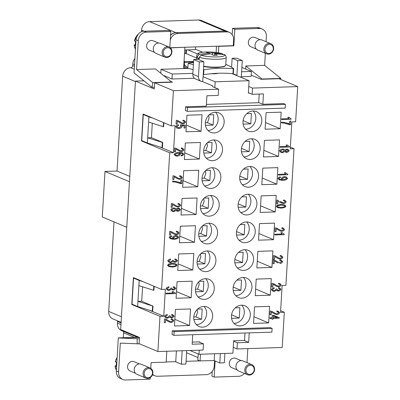 <?xml version="1.0" encoding="UTF-8"?>
<svg xmlns="http://www.w3.org/2000/svg" width="400" height="400" viewBox="0 0 400 400"><rect width="100%" height="100%" fill="white"/><g stroke="black" fill="none" stroke-linecap="round" stroke-linejoin="round"><path stroke-width="0.6" d="M203.39 69.65A23.855 4.3 3.4 0 0 203.925 69.71A145.975 127.8 -67.2 0 1 218.655 68.32A145.975 127.8 -67.2 0 1 233.28 68.75L232.985 73.72A23.855 4.3 3.4 0 0 233.37 73.535L233.665 68.565A145.975 65.455 -91.9 0 0 225.785 64.325M237.765 60.67L232.13 58.3L236.65 58.15L242.285 60.52L237.765 60.67L236.89 75.37L232.965 73.72A140.95 123.395 112.8 0 0 218.365 73.255A140.95 123.395 112.8 0 0 203.63 74.68L203.925 69.71M214.375 55.31L214.475 53.665L217.27 55.24L213.5 55.365L210.705 53.79L200.97 55.24L199.35 57.31L199.255 58.925A14.76 2.66 -176.6 0 1 197.375 58.135L197.47 56.52L199.095 54.45L208.825 53L205.985 52.205L209.755 52.08L212.595 52.875L212.485 54.705M203.575 66.56A14.34 2.585 3.4 0 0 217.36 67.455M218.165 73.265A8.435 1.52 -176.6 0 1 214.29 73.76A8.435 1.52 -176.6 0 1 211.025 73.73M193.52 62.56A145.975 127.8 112.8 0 0 188.515 63.24A23.855 4.3 3.4 0 0 188.13 63.425A145.975 65.455 88.1 0 1 193.39 64.78M138.57 33.82A8.435 7.385 112.8 0 0 136.015 39.75L138.27 40.695A8.435 7.385 -67.2 0 1 140.825 34.765A8.435 7.385 -67.2 0 1 146.3 32.165L144.045 31.22A8.435 7.385 112.8 0 0 138.57 33.82M262.1 28.97L259.845 28.025A8.435 7.385 112.8 0 0 257.07 27.52L259.325 28.465A8.435 7.385 -67.2 0 1 262.1 28.97A8.435 7.385 -67.2 0 1 264.505 30.72A8.435 7.385 -67.2 0 1 266.365 36.5L266.055 41.7M167.345 46.725A5.48 4.8 112.8 0 0 162.28 51.245A5.48 4.8 112.8 0 0 164.905 57.165A5.48 4.8 112.8 0 0 166.71 57.495A5.48 4.8 112.8 0 0 171.775 52.975A5.48 4.8 112.8 0 0 169.15 47.055A5.48 4.8 112.8 0 0 167.345 46.725M167.675 47.715A4.64 4.06 112.8 0 0 163.26 52.405A4.64 4.06 112.8 0 0 167.135 56.825A4.64 4.06 112.8 0 0 171.545 52.13A4.64 4.06 112.8 0 0 167.675 47.715M169.15 47.055L160.32 43.345A5.48 4.8 112.8 0 0 158.515 43.015A5.48 4.8 112.8 0 0 153.45 47.535A5.48 4.8 112.8 0 0 156.07 53.455L164.905 57.165M134.805 40.715L134.415 40.9L135.635 41.415A11.595 10.155 112.8 0 0 135.39 45.555L134.17 45.04L135.33 44.835M154.535 52.35L149.19 50.105A5.06 4.43 -67.2 0 1 146.765 44.64A5.06 4.43 -67.2 0 1 151.445 40.47A5.06 4.43 -67.2 0 1 153.11 40.775L158.455 43.02M135.455 49.185A11.595 10.155 112.8 0 1 134.17 45.04L134.56 44.86M268.43 54.165A5.48 4.8 -67.2 0 1 266.625 53.835A5.48 4.8 -67.2 0 1 264 47.915A5.48 4.8 -67.2 0 1 269.07 43.395A5.48 4.8 -67.2 0 1 270.875 43.725A5.48 4.8 -67.2 0 1 273.495 49.645A5.48 4.8 -67.2 0 1 268.43 54.165M268.855 53.495A4.64 4.06 -67.2 0 1 264.98 49.075A4.64 4.06 -67.2 0 1 269.395 44.385A4.64 4.06 -67.2 0 1 273.27 48.8A4.64 4.06 -67.2 0 1 268.855 53.495M266.625 53.835L257.795 50.125A5.48 4.8 -67.2 0 1 255.17 44.205A5.48 4.8 -67.2 0 1 260.24 39.685A5.48 4.8 -67.2 0 1 262.04 40.015L270.875 43.725M256.255 49.02L250.91 46.775A5.06 4.43 -67.2 0 1 248.49 41.31A5.06 4.43 -67.2 0 1 253.165 37.14A5.06 4.43 -67.2 0 1 254.83 37.445L260.175 39.69M138.93 337.215L118.305 337.89L116.335 371.02A8.435 7.385 112.8 0 0 118.195 376.8A8.435 7.385 112.8 0 0 120.605 378.545L122.86 379.495A8.435 7.385 -67.2 0 1 120.45 377.75A8.435 7.385 -67.2 0 1 118.59 371.965L120.305 343.115L139.645 343.88M150.22 377.555L150.12 379.2L125.635 380A8.435 7.385 -67.2 0 1 122.86 379.495M244.385 373.42A8.435 7.385 -67.2 0 1 244.13 373.7A8.435 7.385 -67.2 0 1 238.66 376.3L214.17 377.1L211.915 376.155L212.19 371.495M148.28 367.645A5.48 4.8 -67.2 0 1 150.085 367.975A5.48 4.8 -67.2 0 1 152.71 373.895A5.48 4.8 -67.2 0 1 147.64 378.41A5.48 4.8 -67.2 0 1 145.84 378.08A5.48 4.8 -67.2 0 1 143.215 372.165A5.48 4.8 -67.2 0 1 148.28 367.645M148.61 368.63A4.64 4.06 -67.2 0 1 152.48 373.05A4.64 4.06 -67.2 0 1 148.065 377.74A4.64 4.06 -67.2 0 1 144.195 373.32A4.64 4.06 -67.2 0 1 148.61 368.63M145.84 378.08L137.005 374.37A5.48 4.8 -67.2 0 1 134.38 368.45A5.48 4.8 -67.2 0 1 139.45 363.935A5.48 4.8 -67.2 0 1 141.255 364.265L150.085 367.975M135.47 373.27L130.125 371.025A5.06 4.43 -67.2 0 1 127.7 365.56A5.06 4.43 -67.2 0 1 132.38 361.39A5.06 4.43 -67.2 0 1 134.045 361.69L139.39 363.935M249.365 375.08A5.48 4.8 112.8 0 0 254.43 370.565A5.48 4.8 112.8 0 0 251.805 364.645A5.48 4.8 112.8 0 0 250.005 364.315A5.48 4.8 112.8 0 0 244.935 368.835A5.48 4.8 112.8 0 0 247.56 374.75A5.48 4.8 112.8 0 0 249.365 375.08M249.79 374.41A4.64 4.06 112.8 0 0 254.205 369.72A4.64 4.06 112.8 0 0 250.33 365.3A4.64 4.06 112.8 0 0 245.915 369.99A4.64 4.06 112.8 0 0 249.79 374.41M251.805 364.645L242.975 360.935A5.48 4.8 112.8 0 0 241.17 360.605A5.48 4.8 112.8 0 0 236.105 365.12A5.48 4.8 112.8 0 0 238.73 371.04L247.56 374.75M237.19 369.94L231.845 367.695A5.06 4.43 -67.2 0 1 229.425 362.23A5.06 4.43 -67.2 0 1 234.1 358.06A5.06 4.43 -67.2 0 1 235.765 358.36L241.11 360.605M215.55 112.23A10.545 9.23 -67.2 0 1 217.275 123.535A10.545 9.23 -67.2 0 1 208.105 130.415A10.545 9.23 -67.2 0 1 207.91 130.42M215.35 112.235A10.545 9.23 -67.2 0 1 218.82 112.87A10.545 9.23 -67.2 0 1 223.865 124.25A10.545 9.23 -67.2 0 1 214.12 132.94A10.545 9.23 -67.2 0 1 210.65 132.31A10.545 9.23 -67.2 0 1 205.605 120.925A10.545 9.23 -67.2 0 1 215.35 112.235M213.9 139.975A10.545 9.23 -67.2 0 1 215.625 151.28A10.545 9.23 -67.2 0 1 206.46 158.16A10.545 9.23 -67.2 0 1 206.26 158.16M213.7 139.98A10.545 9.23 -67.2 0 1 217.17 140.61A10.545 9.23 -67.2 0 1 222.215 151.995A10.545 9.23 -67.2 0 1 212.47 160.685A10.545 9.23 -67.2 0 1 209.005 160.05A10.545 9.23 -67.2 0 1 203.955 148.67A10.545 9.23 -67.2 0 1 213.7 139.98M212.25 167.72A10.545 9.23 -67.2 0 1 213.98 179.02A10.545 9.23 -67.2 0 1 204.81 185.9A10.545 9.23 -67.2 0 1 204.61 185.905M212.055 167.725A10.545 9.23 -67.2 0 1 215.52 168.355A10.545 9.23 -67.2 0 1 220.57 179.74A10.545 9.23 -67.2 0 1 210.825 188.43A10.545 9.23 -67.2 0 1 207.355 187.795A10.545 9.23 -67.2 0 1 202.31 176.41A10.545 9.23 -67.2 0 1 212.055 167.725M210.605 195.465A10.545 9.23 -67.2 0 1 212.33 206.765A10.545 9.23 -67.2 0 1 203.16 213.645A10.545 9.23 -67.2 0 1 202.965 213.65M210.405 195.465A10.545 9.23 -67.2 0 1 213.875 196.1A10.545 9.23 -67.2 0 1 218.92 207.485A10.545 9.23 -67.2 0 1 209.175 216.17A10.545 9.23 -67.2 0 1 205.705 215.54A10.545 9.23 -67.2 0 1 200.66 204.155A10.545 9.23 -67.2 0 1 210.405 195.465M208.955 223.205A10.545 9.23 -67.2 0 1 210.68 234.51A10.545 9.23 -67.2 0 1 201.515 241.39A10.545 9.23 -67.2 0 1 201.315 241.395M208.755 223.21A10.545 9.23 -67.2 0 1 212.225 223.845A10.545 9.23 -67.2 0 1 217.27 235.225A10.545 9.23 -67.2 0 1 207.525 243.915A10.545 9.23 -67.2 0 1 204.06 243.285A10.545 9.23 -67.2 0 1 199.01 231.9A10.545 9.23 -67.2 0 1 208.755 223.21M207.305 250.95A10.545 9.23 -67.2 0 1 209.035 262.255A10.545 9.23 -67.2 0 1 199.865 269.135A10.545 9.23 -67.2 0 1 199.665 269.135M207.11 250.955A10.545 9.23 -67.2 0 1 210.575 251.585A10.545 9.23 -67.2 0 1 215.625 262.97A10.545 9.23 -67.2 0 1 205.88 271.66A10.545 9.23 -67.2 0 1 202.41 271.025A10.545 9.23 -67.2 0 1 197.365 259.645A10.545 9.23 -67.2 0 1 207.11 250.955M205.66 278.695A10.545 9.23 -67.2 0 1 207.385 289.995A10.545 9.23 -67.2 0 1 198.215 296.875A10.545 9.23 -67.2 0 1 198.02 296.88M205.46 278.7A10.545 9.23 -67.2 0 1 208.93 279.33A10.545 9.23 -67.2 0 1 213.975 290.715A10.545 9.23 -67.2 0 1 204.23 299.405A10.545 9.23 -67.2 0 1 200.76 298.77A10.545 9.23 -67.2 0 1 195.715 287.385A10.545 9.23 -67.2 0 1 205.46 278.7M204.01 306.44A10.545 9.23 -67.2 0 1 205.735 317.74A10.545 9.23 -67.2 0 1 196.57 324.62A10.545 9.23 -67.2 0 1 196.37 324.625M203.81 306.445A10.545 9.23 -67.2 0 1 207.28 307.075A10.545 9.23 -67.2 0 1 212.325 318.46A10.545 9.23 -67.2 0 1 202.58 327.145A10.545 9.23 -67.2 0 1 199.115 326.515A10.545 9.23 -67.2 0 1 194.065 315.13A10.545 9.23 -67.2 0 1 203.81 306.445M253.225 111A10.545 9.23 -67.2 0 1 254.95 122.3A10.545 9.23 -67.2 0 1 245.78 129.18A10.545 9.23 -67.2 0 1 245.585 129.185M253.025 111A10.545 9.23 -67.2 0 1 256.495 111.635A10.545 9.23 -67.2 0 1 261.54 123.02A10.545 9.23 -67.2 0 1 251.795 131.705A10.545 9.23 -67.2 0 1 248.325 131.075A10.545 9.23 -67.2 0 1 243.28 119.69A10.545 9.23 -67.2 0 1 253.025 111M251.575 138.74A10.545 9.23 -67.2 0 1 253.3 150.045A10.545 9.23 -67.2 0 1 244.135 156.925A10.545 9.23 -67.2 0 1 243.935 156.93M251.375 138.745A10.545 9.23 -67.2 0 1 254.845 139.38A10.545 9.23 -67.2 0 1 259.89 150.76A10.545 9.23 -67.2 0 1 250.145 159.45A10.545 9.23 -67.2 0 1 246.68 158.82A10.545 9.23 -67.2 0 1 241.63 147.435A10.545 9.23 -67.2 0 1 251.375 138.745M249.925 166.485A10.545 9.23 -67.2 0 1 251.655 177.79A10.545 9.23 -67.2 0 1 242.485 184.67A10.545 9.23 -67.2 0 1 242.285 184.67M249.73 166.49A10.545 9.23 -67.2 0 1 253.195 167.12A10.545 9.23 -67.2 0 1 258.245 178.505A10.545 9.23 -67.2 0 1 248.5 187.195A10.545 9.23 -67.2 0 1 245.03 186.56A10.545 9.23 -67.2 0 1 239.985 175.18A10.545 9.23 -67.2 0 1 249.73 166.49M248.28 194.23A10.545 9.23 -67.2 0 1 250.005 205.53A10.545 9.23 -67.2 0 1 240.835 212.41A10.545 9.23 -67.2 0 1 240.64 212.415M248.08 194.235A10.545 9.23 -67.2 0 1 251.55 194.865A10.545 9.23 -67.2 0 1 256.595 206.25A10.545 9.23 -67.2 0 1 246.85 214.94A10.545 9.23 -67.2 0 1 243.38 214.305A10.545 9.23 -67.2 0 1 238.335 202.92A10.545 9.23 -67.2 0 1 248.08 194.235M246.63 221.975A10.545 9.23 -67.2 0 1 248.355 233.275A10.545 9.23 -67.2 0 1 239.19 240.155A10.545 9.23 -67.2 0 1 238.99 240.16M246.43 221.98A10.545 9.23 -67.2 0 1 249.9 222.61A10.545 9.23 -67.2 0 1 254.945 233.995A10.545 9.23 -67.2 0 1 245.2 242.68A10.545 9.23 -67.2 0 1 241.735 242.05A10.545 9.23 -67.2 0 1 236.685 230.665A10.545 9.23 -67.2 0 1 246.43 221.98M244.98 249.715A10.545 9.23 -67.2 0 1 246.71 261.02A10.545 9.23 -67.2 0 1 237.54 267.9A10.545 9.23 -67.2 0 1 237.34 267.905M244.785 249.72A10.545 9.23 -67.2 0 1 248.25 250.355A10.545 9.23 -67.2 0 1 253.3 261.735A10.545 9.23 -67.2 0 1 243.555 270.425A10.545 9.23 -67.2 0 1 240.085 269.795A10.545 9.23 -67.2 0 1 235.04 258.41A10.545 9.23 -67.2 0 1 244.785 249.72M243.335 277.46A10.545 9.23 -67.2 0 1 245.06 288.765A10.545 9.23 -67.2 0 1 235.89 295.645A10.545 9.23 -67.2 0 1 235.695 295.65M243.135 277.465A10.545 9.23 -67.2 0 1 246.605 278.095A10.545 9.23 -67.2 0 1 251.65 289.48A10.545 9.23 -67.2 0 1 241.905 298.17A10.545 9.23 -67.2 0 1 238.435 297.54A10.545 9.23 -67.2 0 1 233.39 286.155A10.545 9.23 -67.2 0 1 243.135 277.465M241.685 305.205A10.545 9.23 -67.2 0 1 243.41 316.51A10.545 9.23 -67.2 0 1 234.245 323.385A10.545 9.23 -67.2 0 1 234.045 323.39M241.485 305.21A10.545 9.23 -67.2 0 1 244.955 305.84A10.545 9.23 -67.2 0 1 250 317.225A10.545 9.23 -67.2 0 1 240.255 325.915A10.545 9.23 -67.2 0 1 236.79 325.28A10.545 9.23 -67.2 0 1 231.74 313.9A10.545 9.23 -67.2 0 1 241.485 305.21M208.615 115.375L209.11 118.09L207.445 122.7L205.33 122.715M206.965 143.12L207.46 145.835L205.8 150.44L203.68 150.46M205.32 170.865L205.815 173.58L204.15 178.185L202.03 178.2M203.67 198.61L204.165 201.325L202.5 205.93L200.385 205.945M202.02 226.35L202.515 229.065L200.855 233.675L198.735 233.69M200.375 254.095L200.87 256.81L199.205 261.415L197.085 261.435M198.725 281.84L199.22 284.555L197.555 289.16L195.44 289.18M197.075 309.585L197.57 312.3L195.91 316.905L193.79 316.92M280.64 310.74L284.31 312.28L282.22 347.475L237.01 348.955L233.25 347.38L232.905 353.175L199 354.285L189.98 350.495M251.185 75.155L261.03 79.295L278.925 78.71L297.715 86.6L295.625 121.8L291.86 121.925L290.26 148.84L294.025 148.715L285.91 285.365L282.14 285.485L280.54 312.405L284.31 312.28M290.36 147.175L294.025 148.715M123.31 337.725L123.6 332.83A2.11 1.845 112.8 0 0 122.89 331.15M137.44 337.265L121.68 330.645A8.435 7.385 -67.2 0 1 117.41 323.115L117.51 321.455A2.11 1.845 112.8 0 0 117.455 320.825M121.105 322.36L112.975 318.945A8.435 7.385 -67.2 0 1 108.705 311.415L114.025 221.915M134.9 58.5A8.435 7.385 112.8 0 0 132.81 63.895L132.715 65.55A2.11 1.845 -67.2 0 1 130.705 67.685A8.435 7.385 112.8 0 0 122.68 76.21L117.045 171.04L104.99 171.43L102.285 216.98L126.755 227.265M228.76 32.145A8.435 7.385 112.8 0 0 227.67 31.56L201.365 20.505A8.435 7.385 112.8 0 0 198.59 20L149.615 21.605A8.435 7.385 112.8 0 0 141.585 30.13L141.49 31.78M186.47 49.935L186.25 53.64M117.045 171.04L129.78 176.385M129.46 181.715L104.99 171.43M231.575 318.31L239.26 318.055L239.875 307.705L235.26 307.855M233.225 290.565L240.91 290.315L241.525 279.96L236.91 280.11M234.87 262.82L242.555 262.57L243.17 252.215L238.555 252.37M236.52 235.075L244.205 234.825L244.82 224.475L240.205 224.625M238.17 207.335L245.855 207.08L246.47 196.73L241.855 196.88M239.815 179.59L247.5 179.34L248.115 168.985L243.5 169.135M241.465 151.845L249.15 151.595L249.765 141.24L245.15 141.395M243.115 124.1L250.8 123.85L251.415 113.5L246.795 113.65M197.585 309.09L202.2 308.94L201.585 319.29L195.91 316.905M199.235 281.345L203.85 281.195L203.235 291.545L197.555 289.16M200.88 253.6L205.5 253.45L204.885 263.805L199.205 261.415M202.53 225.86L207.145 225.705L206.53 236.06L200.855 233.675M204.18 198.115L208.795 197.965L208.18 208.315L202.5 205.93M205.825 170.37L210.44 170.22L209.825 180.57L204.15 178.185M207.475 142.625L212.09 142.475L211.475 152.825L205.8 150.44M209.125 114.885L213.74 114.73L213.125 125.085L207.445 122.7M177.165 124.01L177.33 121.225L177.185 124.02L176.07 124.05L176.295 120.29L177.83 120.59L181.655 122.76L177.825 120.59M181.03 123.365L182.895 123.815L181.04 123.37L177.33 121.225M182.895 123.815C184.33 123.59 185.24 122.97 185.61 121.955L184.25 120.475L185.63 121.965C185.255 122.975 184.35 123.595 182.91 123.825L182.895 123.815M181.635 122.75L182.985 123.105L184.675 121.98L183.84 121.12L182.855 120.93L183.02 120.205L184.26 120.475M182.855 120.92L183.83 121.115M177.185 124.02L176.07 124.055M175.515 151.755L175.68 148.97L175.535 151.765L174.42 151.79L174.645 148.035L176.185 148.335L180.005 150.505L176.175 148.33M179.38 151.11L181.245 151.56C182.685 151.33 183.59 150.71 183.965 149.7C183.61 150.72 182.7 151.34 181.265 151.57L179.39 151.11L175.68 148.97M183.965 149.7L182.6 148.215L183.965 149.7M179.985 150.495L181.335 150.85L183.03 149.725L182.19 148.865L181.205 148.67L181.37 147.95L182.61 148.22M181.21 148.665L182.19 148.865M175.535 151.765L174.42 151.8M172.775 179.535L173.87 179.5L174.18 176.77L173.885 179.505L172.775 179.545L172.995 175.78L174.535 176.08L178.355 178.245L174.525 176.075M177.73 178.85L179.595 179.305C181.035 179.075 181.94 178.455 182.315 177.445C181.96 178.465 181.055 179.085 179.615 179.31L177.74 178.855L174.035 176.715M178.34 178.24L179.685 178.595L181.38 177.465L180.545 176.605L179.56 176.415L179.725 175.695L180.96 175.965L182.335 177.45L180.955 175.96M179.56 176.405L180.545 176.605M176.71 205.99L172.88 203.82L176.71 205.99L178.04 206.335L179.73 205.21L178.895 204.35L177.91 204.16L178.075 203.44L179.315 203.71L180.685 205.195C180.31 206.205 179.405 206.83 177.965 207.055L176.095 206.6L172.405 204.465L172.22 207.245L172.53 204.515M176.085 206.595L177.95 207.05C179.385 206.82 180.295 206.2 180.665 205.185L179.305 203.705M177.91 204.15L178.895 204.35M172.24 207.25L171.125 207.29L171.35 203.525L172.885 203.825M171.125 207.28L172.22 207.245M170.57 234.985L170.735 232.2L170.59 234.995L169.48 235.025L169.7 231.27L171.24 231.565L175.06 233.735L171.23 231.565M175.04 233.725L176.39 234.08L178.085 232.955L177.245 232.095L176.26 231.905L176.425 231.18L177.665 231.455L179.04 232.94C178.665 233.95 177.755 234.57 176.32 234.8L174.445 234.345L170.735 232.2M174.435 234.34L176.3 234.79C177.74 234.565 178.645 233.945 179.02 232.93L177.655 231.45M176.265 231.895L177.235 232.09M170.59 234.995L169.475 235.03M174.81 259.65L175.64 259.85L174.805 259.655L175.055 258.955L176.04 259.2L177.395 260.58C177.01 261.5 176.165 262.08 174.855 262.325L172.995 261.605L170.61 262.74L169.305 262.465L167.78 260.925C168.135 259.975 169.055 259.345 170.545 259.035L170.655 259.72L168.735 260.895L169.675 261.8L168.715 260.885L170.635 259.715L170.525 259.035M169.295 262.46L170.59 262.73L172.995 261.605M173.675 262.065L174.835 262.315C176.145 262.075 176.99 261.495 177.375 260.57L176.03 259.2M169.655 261.79L170.635 262L172.53 260.825L172.43 260.34L173.44 260.385L174.265 261.475L174.92 261.605L176.445 260.625L175.63 259.85M174.265 261.475L173.42 260.38M173.16 287.395L173.99 287.595L173.16 287.4L173.41 286.7L174.39 286.945L175.745 288.325C175.365 289.245 174.515 289.825 173.205 290.07L171.345 289.35L168.965 290.485L167.66 290.21L166.135 288.67C166.485 287.72 167.405 287.09 168.895 286.775L169.005 287.465L167.09 288.64L168.025 289.545L167.07 288.63L168.985 287.46L168.88 286.78M167.65 290.205L168.945 290.475L171.345 289.35M172.03 289.81L173.19 290.06C174.5 289.82 175.345 289.235 175.73 288.315L174.385 286.94M168.01 289.535L168.985 289.74L170.88 288.57L170.78 288.085L171.79 288.13L172.615 289.22L173.27 289.35L174.8 288.37L173.985 287.59M172.615 289.22L171.77 288.125M171.51 315.14L172.345 315.34L171.51 315.145L171.76 314.445L172.745 314.69L174.1 316.07C173.715 316.99 172.87 317.57 171.56 317.815L169.695 317.095L167.315 318.225L166.01 317.955L164.485 316.415C164.835 315.465 165.76 314.83 167.25 314.52L167.36 315.21L165.44 316.385L166.38 317.285L165.42 316.375L167.34 315.2L167.23 314.52M166 317.95L167.295 318.22L169.695 317.095M170.38 317.555L171.54 317.805C172.85 317.56 173.695 316.98 174.08 316.06L172.735 314.685M166.36 317.28L167.335 317.485L169.235 316.315L169.135 315.83L170.14 315.875L170.985 316.97L171.625 317.095L173.15 316.115L172.335 315.335M170.965 316.96L170.12 315.865M270.02 314.8L271.115 314.765L271.435 312.04L271.135 314.775L270.02 314.81L270.245 311.045L271.785 311.345L275.605 313.515L276.935 313.86L278.63 312.73L277.79 311.875L276.805 311.68L276.97 310.96L278.21 311.23L279.585 312.715C279.21 313.73 278.3 314.35 276.865 314.58L274.99 314.12L271.28 311.98M274.98 314.12L276.845 314.57C278.285 314.34 279.19 313.72 279.565 312.71L278.2 311.225M276.81 311.675L277.79 311.875M275.595 313.51L271.775 311.34M271.67 287.055L272.765 287.02L273.075 284.29L272.785 287.03L271.67 287.065L271.895 283.3L273.43 283.6L277.255 285.77L273.425 283.6M276.63 286.375L278.495 286.825L276.64 286.38L272.93 284.235M278.495 286.825C279.93 286.6 280.84 285.98 281.21 284.965L279.85 283.485L281.23 284.975C280.855 285.985 279.95 286.605 278.51 286.835L278.495 286.825M277.235 285.76L278.585 286.115L280.275 284.99L279.44 284.13L278.455 283.94L278.62 283.215L279.86 283.485M278.455 283.93L279.44 284.13M273.32 259.315L274.415 259.28L274.725 256.545L274.43 259.285L273.32 259.32L273.54 255.56L275.08 255.86L278.9 258.025L275.07 255.855M278.275 258.63L280.14 259.08C281.58 258.855 282.485 258.235 282.86 257.22L281.495 255.74L282.88 257.23C282.505 258.24 281.6 258.86 280.16 259.09L278.285 258.635L274.58 256.49M278.885 258.02L280.23 258.37L281.925 257.245L281.09 256.385L280.105 256.195L280.27 255.47L281.505 255.745M280.105 256.185L281.09 256.385M276.06 231.535L276.225 228.75L276.08 231.54L274.965 231.57L275.19 227.815L276.73 228.115L280.55 230.28L276.72 228.11M279.925 230.885L281.79 231.34L279.935 230.89L276.225 228.75M281.79 231.34C283.23 231.11 284.135 230.49 284.51 229.48L283.145 227.995L284.525 229.485C284.155 230.5 283.245 231.12 281.81 231.345L281.79 231.34M281.755 228.44L282.725 228.64L281.75 228.45L281.915 227.73L283.155 228M280.53 230.275L281.88 230.625L283.575 229.5L282.715 228.635M276.08 231.54L274.965 231.58M281.575 203.14L283.44 203.595L281.585 203.145L277.895 201.015L277.71 203.79L278.02 201.06M283.44 203.595C284.875 203.365 285.785 202.745 286.155 201.735L284.795 200.25L286.175 201.74C285.8 202.755 284.895 203.375 283.455 203.6L283.44 203.595M283.4 200.7L284.365 200.89L283.4 200.705L283.565 199.985L284.805 200.255M284.365 200.89L285.22 201.755L283.53 202.885L280.235 201.415M282.19 202.535L280.215 201.41M277.73 203.8L276.615 203.835L276.84 200.07L278.375 200.37M276.615 203.825L277.71 203.79M278.325 175.05L278.365 174.355L285.73 174.115L284.42 172.76L285.54 172.725L287.805 174.29L287.78 174.74L278.325 175.05L287.76 174.73L287.79 174.285L285.525 172.72M279.975 147.305L280.015 146.61L287.38 146.37L286.07 145.02L287.19 144.98L289.455 146.545L289.43 146.995L279.975 147.305L289.41 146.99L289.435 146.54L287.17 144.975M289.205 146.46L289.455 146.545M281.62 119.56L281.665 118.865L289.03 118.625L287.72 117.275L288.84 117.24L291.105 118.8L291.075 119.25L281.62 119.56L291.06 119.245L291.085 118.795L288.82 117.23M290.855 118.715L291.105 118.8M289.53 123.91L289.695 121.125L290.81 121.085L290.59 124.765L284 123.09L281.425 122.905L281.465 122.19C284.29 122.355 286.98 122.925 289.53 123.91L289.225 123.77L289.53 123.91M281.405 122.9L283.98 123.08L289.195 124.56M289.68 124.785L290.575 124.755L290.79 121.09M285.295 150.775L286.71 151.65L288.265 150.68L287.525 149.94L286.885 149.805L285.295 150.775L286.04 151.515M287.515 149.935L286.865 149.795L285.315 150.785M283.47 149.905L282.525 149.71L280.525 150.93L281.43 151.825L282.365 152.025L284.365 150.79L283.47 149.905L282.545 149.715L280.545 150.94L281.43 151.825M284.895 150L283.975 149.28L284.895 150M285.57 152.14L286.64 152.365L284.82 151.595L282.34 152.74L281.06 152.475L279.6 150.965C280.005 149.91 281.005 149.255 282.595 149L283.985 149.28M281.055 152.47L282.32 152.73L284.82 151.595M284.915 150.01L286.88 149.085L287.945 149.31L289.21 150.64C288.85 151.57 288 152.15 286.66 152.37C287.98 152.14 288.835 151.565 289.195 150.635L287.935 149.305M285.695 177.61L284.395 177.345L282.305 178.55L283.14 179.35L284.375 179.59L286.61 178.43L285.695 177.61L284.415 177.355L282.325 178.555L283.16 179.355M279.315 179.825L282.88 180.405C285.62 180.09 287.18 179.39 287.55 178.305L286.165 176.965L287.57 178.315C287.195 179.4 285.64 180.1 282.9 180.41L279.32 179.83L277.96 178.54C278.235 177.715 279.045 177.16 280.395 176.87L280.455 177.54L278.905 178.525L279.745 179.32L282.415 179.71M282.405 179.705L281.315 178.415C281.7 177.495 282.76 176.9 284.495 176.635L286.175 176.97M279.735 179.315L278.89 178.52L280.435 177.53L280.375 176.875M277.23 206.405L277.885 206.985L281.04 207.415C283.495 207.195 284.8 206.775 284.96 206.15L284.315 205.395L281.155 205.14C278.7 205.36 277.39 205.78 277.23 206.405L277.89 206.985M284.35 205.41L281.175 205.15C278.715 205.37 277.41 205.79 277.25 206.41M277.35 205.12L281.215 204.43L284.725 204.995L285.915 206.13C285.535 207.205 283.895 207.875 280.995 208.13L277.49 207.57L276.305 206.445L277.35 205.12M277.48 207.565L280.975 208.125C283.88 207.865 285.52 207.2 285.895 206.12L284.72 204.99M274.765 234.94L284.205 234.63L284.23 234.185L281.965 232.615L284.25 234.19L284.22 234.64L274.765 234.945L274.81 234.255L282.175 234.01L280.865 232.66L281.985 232.625M283.99 234.095L284.25 234.19M274.15 263.69L274.315 260.905L274.17 263.695L273.055 263.725L273.28 259.97L274.82 260.27L278.64 262.435L279.97 262.78L281.665 261.655L280.825 260.795L279.84 260.605L280.005 259.885L281.245 260.155L282.615 261.64C282.245 262.65 281.335 263.275 279.9 263.5L279.88 263.495C281.32 263.265 282.225 262.645 282.6 261.63L281.235 260.15M274.335 260.91L278.025 263.045M279.845 260.595L280.805 260.79M278.64 262.435L274.81 260.265M274.17 263.695L273.055 263.735M277.255 290.765L278.415 291.02L276.57 290.305L274.19 291.44L272.885 291.165L271.36 289.63C271.715 288.675 272.635 288.045 274.125 287.735L274.235 288.425L272.315 289.595L273.255 290.5L272.295 289.59L274.215 288.415L274.105 287.735M272.875 291.165L274.17 291.435L276.57 290.305M278.39 288.35L279.22 288.555L278.385 288.36L278.635 287.655L279.62 287.905L280.975 289.28C280.59 290.2 279.745 290.785 278.435 291.025C279.725 290.775 280.57 290.195 280.955 289.275L279.61 287.9M273.235 290.49L274.215 290.7L276.11 289.525L276.01 289.04L277.015 289.09L277.845 290.175L278.5 290.305L280.025 289.33L279.21 288.55M277.845 290.175L277 289.08M277.41 317.545L273.25 315.895L273.145 317.675L277.41 317.545L273.25 315.895M273.265 315.9L273.16 317.685M269.805 318.485L269.845 317.79L272.1 317.72L272.245 315.25L273.31 315.215L279.255 317.61L279.22 318.18L273.12 318.38L273.075 319.145L272.01 319.18L272.06 318.415L269.805 318.485L272.06 318.415M272.015 319.17L273.055 319.135L273.1 318.37L279.205 318.17L279.235 317.605M164.27 322.665L165.365 322.63L165.675 319.9L165.385 322.635L164.27 322.675L164.495 318.91L166.03 319.21L169.855 321.375L166.025 319.205M169.23 321.98L171.095 322.435C172.53 322.205 173.44 321.585 173.81 320.575L172.45 319.09L173.83 320.58C173.455 321.595 172.55 322.215 171.11 322.44L169.24 321.985L165.53 319.845M169.835 321.37L171.185 321.725L172.875 320.595L172.04 319.735L171.055 319.545L171.22 318.825L172.46 319.095M171.055 319.535L172.04 319.735M165.98 293.88L175.415 293.57L165.98 293.89L166.02 293.195L173.385 292.955L172.075 291.6L173.195 291.565L175.46 293.13L175.435 293.58L175.445 293.125L173.18 291.555M168.445 265.345L169.095 265.925L172.25 266.355C174.71 266.135 176.015 265.715 176.175 265.095L175.545 264.34L172.37 264.085C169.91 264.3 168.605 264.72 168.445 265.345L169.085 265.92M168.465 265.355C168.625 264.73 169.93 264.31 172.385 264.09L175.525 264.335M168.705 266.51L167.515 265.385L168.56 264.06L172.43 263.375L175.94 263.935L177.13 265.07C176.75 266.15 175.11 266.815 172.21 267.075L168.705 266.51L172.19 267.065C175.09 266.81 176.73 266.14 177.11 265.06L175.93 263.93M176.89 236.545L175.61 236.285L173.52 237.49L174.355 238.29L175.59 238.535L177.82 237.375L176.91 236.555L175.63 236.295L173.535 237.495L174.355 238.29M170.94 238.25L173.69 238.675L172.525 237.355C172.915 236.435 173.975 235.84 175.705 235.575L177.39 235.91L178.78 237.255C178.41 238.34 176.855 239.04 174.115 239.355L170.535 238.77L169.175 237.485C169.445 236.655 170.26 236.1 171.61 235.81L171.67 236.48L170.12 237.47L170.96 238.26L170.1 237.46L171.65 236.47L171.59 235.815M170.525 238.765L174.095 239.345C176.835 239.03 178.39 238.33 178.76 237.245L177.38 235.91M176.505 209.72L177.92 210.595L179.475 209.62L178.735 208.88L178.08 208.735L176.505 209.72L177.235 210.445M178.72 208.87L178.095 208.745L176.525 209.725M174.665 208.84L173.76 208.66L171.76 209.88L172.645 210.77L173.58 210.965L175.58 209.735L174.685 208.85L173.74 208.65L171.74 209.875L172.665 210.775M176.11 208.945L175.19 208.22L176.11 208.945M172.265 211.41L173.53 211.675L176.015 210.53L173.55 211.68L172.275 211.415L170.81 209.905C171.22 208.85 172.22 208.195 173.81 207.94L175.195 208.225M176.035 210.535L177.855 211.305C179.195 211.08 180.045 210.505 180.405 209.575L179.15 208.245L180.425 209.58C180.065 210.515 179.215 211.09 177.87 211.31M176.78 211.08L177.855 211.305M176.13 208.95L178.095 208.03L179.16 208.25M180.445 182.715L180.745 182.85L180.91 180.065L182.025 180.03L181.805 183.705L175.21 182.03L172.635 181.85L172.68 181.13C175.505 181.295 178.195 181.87 180.745 182.85L180.435 182.71M172.62 181.84L175.195 182.025L180.415 183.505M180.895 183.725L181.785 183.7L182.005 180.03M175.035 154.44L175.87 155.19L177.185 155.45L179.355 154.285L178.46 153.44L177.385 153.225L175.035 154.44L175.86 155.185M178.46 153.44L177.365 153.215L175.055 154.45M181.25 155.93C182.595 155.645 183.41 155.08 183.695 154.245L182.595 152.795L183.715 154.25C183.43 155.09 182.615 155.65 181.27 155.94L181.215 155.245L182.23 154.955L182.77 154.235L182.21 153.495M182.495 153.655L179.19 153.055L180.365 154.395C179.97 155.31 178.92 155.9 177.215 156.165L175.47 155.8L174.105 154.495C174.47 153.39 176.03 152.685 178.785 152.375L182.7 152.845M175.46 155.795L177.195 156.16C178.9 155.89 179.95 155.3 180.345 154.385L179.17 153.045L182.475 153.645M176.795 128.08L178.985 128.455C180.685 128.185 181.74 127.565 182.14 126.595C181.755 127.575 180.705 128.195 179.005 128.465L176.81 128.09L175.76 126.635C176.095 125.665 177.01 125.03 178.495 124.725L178.55 125.455L176.705 126.605L177.635 127.47L176.69 126.595L178.535 125.45L178.475 124.725M182.14 126.595L181.615 125.545L182.14 126.595M181.635 125.55L184.145 125.77L181.635 125.55M184.01 128.025L185.095 127.99L185.265 125.18L185.115 127.995L184.01 128.035L184.145 125.77M177.615 127.46L178.94 127.725L181.15 126.45L180.295 125.445L180.475 124.785L185.28 125.18M131.795 304.51L133.395 277.595L161.58 289.435L165.35 289.31L163.75 316.225L159.98 316.35L131.795 304.51L132.735 304.48M192.73 334.725L192.165 344.225L203.47 343.855L203.1 350.065L157.89 351.545L159.98 316.35M172.06 334.55L172.28 330.825L270.235 327.62L272.115 328.41L271.895 332.135L173.94 335.34L172.06 334.55M249.245 332.875L248.68 342.375L237.375 342.745L237.01 348.955M185.59 106.805L187.47 107.595L187.25 111.32L185.37 110.53L185.59 106.805L206.315 106.125L206.93 95.775L218.23 95.405L218.6 89.19L214.84 87.615L215.185 81.815L249.095 80.705L248.75 86.505L252.505 88.08L297.715 86.6M252.505 88.08L252.14 94.295L263.44 93.925L262.825 104.275L283.545 103.595L285.425 104.385L285.205 108.115L187.25 111.32M171.3 125.87L175.065 125.745L173.465 152.66L169.7 152.785L141.515 140.945L143.115 114.03L171.3 125.87L173.39 90.67L218.6 89.19M161.58 289.435L169.7 152.785M201.055 131.3L185.985 131.795L186.97 115.23L202.04 114.74L201.055 131.3L186.38 125.135M199.41 159.045L184.34 159.54L185.325 142.975L200.395 142.48L199.41 159.045L184.735 152.88M197.76 186.79L182.69 187.28L183.675 170.72L198.745 170.225L197.76 186.79L183.085 180.625M196.11 214.535L181.04 215.025L182.025 198.465L197.095 197.97L196.11 214.535L181.44 208.37M194.465 242.275L179.395 242.77L180.38 226.205L195.45 225.715L194.465 242.275L179.79 236.11M192.815 270.02L177.745 270.515L178.73 253.95L193.8 253.455L192.815 270.02L178.14 263.855M191.165 297.765L176.095 298.26L177.08 281.695L192.15 281.2L191.165 297.765L176.495 291.6M189.52 325.51L174.45 326L175.435 309.44L190.505 308.945L189.52 325.51L174.845 319.345M280.175 128.71L265.105 129.205L266.09 112.64L281.16 112.15L280.175 128.71L265.5 122.545M278.525 156.455L263.455 156.95L264.44 140.385L279.51 139.89L278.525 156.455L263.85 150.29M276.875 184.2L261.81 184.69L262.79 168.13L277.86 167.635L276.875 184.2L262.205 178.035M275.23 211.945L260.16 212.435L261.145 195.875L276.215 195.38L275.23 211.945L260.555 205.78M273.58 239.685L258.51 240.18L259.495 223.615L274.565 223.125L273.58 239.685L258.905 233.52M271.935 267.43L256.865 267.925L257.845 251.36L272.915 250.865L271.935 267.43L257.26 261.265M270.285 295.175L255.215 295.67L256.2 279.105L271.27 278.61L270.285 295.175L255.61 289.01M268.635 322.92L253.565 323.41L254.55 306.85L269.62 306.355L268.635 322.92L253.96 316.755M137.645 306.54L152.31 311.165L152.62 305.99L137.955 301.365L137.645 306.54L132.01 304.175L133.56 278.085L134.495 278.055M142.58 286.795L141.72 301.24L137.955 301.365L138.89 285.63L153.555 290.255L153.795 286.165M143.25 281.73L139.195 280.455L138.89 285.63M139.195 280.455L133.56 278.085M141.72 301.24L152.62 305.99M153.555 290.255L153.93 290.245L154.165 286.32M152.31 311.165L152.685 311.155L152.995 305.98M149.885 310.4L163.75 316.225M171.12 81.615L172.495 82.19L154.6 82.78L173.39 90.67M154.6 82.78L154.23 88.99L135.44 81.095L120.68 329.545L139.47 337.44L139.1 343.655L157.89 351.545M152.965 118.17L148.915 116.89L148.605 122.065L163.27 126.69L163.515 122.6M163.88 122.755L163.645 126.68L163.27 126.69M148.605 122.065L147.365 142.975L141.725 140.61L143.275 114.52L148.915 116.89M147.365 142.975L162.03 147.605L162.335 142.425L147.67 137.8L151.44 137.675L162.71 142.415L162.405 147.59L162.03 147.605M162.335 142.425L162.71 142.415M152.295 123.23L151.44 137.675M143.275 114.52L144.215 114.49M173.465 152.66L159.605 146.84M141.515 140.945L142.45 140.915M239.26 318.055L231.565 314.825M240.91 290.315L233.21 287.08M242.555 262.57L234.86 259.335M244.205 234.825L236.51 231.59M245.855 207.08L238.155 203.85M247.5 179.34L239.805 176.105M249.15 151.595L241.455 148.36M250.8 123.85L243.1 120.615M201.585 319.29L193.9 319.54M203.235 291.545L195.55 291.8M204.885 263.805L197.195 264.055M206.53 236.06L198.845 236.31M208.18 208.315L200.495 208.565M209.825 180.57L202.14 180.825M211.475 152.825L203.79 153.08M213.125 125.085L205.44 125.335M203.035 76.625L202.675 81.65A5.27 4.615 -67.2 0 1 201.13 81.33A5.27 4.615 -67.2 0 1 198.465 76.625L199.335 61.925L203.855 61.78L198.22 59.41L193.7 59.555L199.335 61.925M215.185 81.815L202.97 76.685M249.095 80.705L236.69 75.58L236.89 75.37M241.62 71.76L251.405 71.44L241.875 67.435M231.61 66.98L231.195 66.995M187.945 68.41L161.015 69.295L172.285 74.03L192.88 73.355M241.12 76.735L251.11 76.41L251.405 71.44M214.84 87.615L212.585 86.665L212.635 85.84L202.665 81.65M172.285 74.03L171.99 79L194.38 78.265M171.99 79L163.405 75.39M201.13 81.33L195.495 78.965A5.27 4.615 -67.2 0 1 192.825 74.255L193.7 59.555M242.285 60.52L241.415 75.22A5.27 4.615 -67.2 0 1 240.91 77.27M203.16 76.68L203.855 61.78M232.13 58.3L231.595 67.235M195.54 46.915L195.38 49.645L184.72 49.99M196.585 57.985L185.755 53.435L185.88 49.955M186.63 67.02L184.36 64.64M183.705 67.115L187.92 66.98M224.885 353.44L224.325 362.805L219.805 362.95L214.17 360.585L214.575 353.775M176.39 350.94L175.74 361.84L181.38 364.21L185.9 364.06L186.7 350.605M219.805 362.95L220.36 353.585M182.175 350.75L181.38 364.21M199.24 350.195L199 354.285M152.625 374.215A8.435 7.385 112.8 0 0 154.845 375.755A8.435 7.385 112.8 0 0 157.62 376.26L206.22 374.67A8.435 7.385 112.8 0 0 214.245 366.14L214.565 360.75M198.195 353.945L197.83 360.085L199.705 360.875L186.06 361.32M175.75 361.66L166.185 361.97M154.845 375.755L152.965 374.965A8.435 7.385 -67.2 0 1 152.45 374.725M153.955 375.38A8.435 7.385 -67.2 0 1 152.775 375.015A8.435 7.385 -67.2 0 1 152.405 374.845L152.775 375.015M170.265 40.12A8.435 7.385 -67.2 0 1 177.985 33.48L226.585 31.89A8.435 7.385 -67.2 0 1 229.36 32.395A8.435 7.385 -67.2 0 1 233.63 39.925L233.285 45.68L170.265 47.745M170.55 35.38A8.435 7.385 -67.2 0 1 176.105 32.69L224.705 31.1A8.435 7.385 -67.2 0 1 227.48 31.605L229.36 32.395M227.67 31.56A8.435 7.385 112.8 0 0 224.895 31.05L175.92 32.655A8.435 7.385 112.8 0 0 170.565 35.135M199.705 360.875L214.17 360.57M215.125 360.985L214.17 377.1M150.765 368.335L151.105 362.635L166.175 362.14L166.82 351.255M200.485 354.235L200.085 361.03M184.215 67.1L184.56 61.3L184.05 61.32M218.405 46.165L218.78 46.325L218.395 52.835M233.29 45.595L233.85 45.83L218.78 46.325M232.2 34.685L232.58 28.32L234.835 29.27L233.85 45.83M184.495 47.275L170.445 47.905M169.835 47.42L170.785 31.365L168.53 30.42L144.045 31.22M187.86 68L183.64 68.14L184.87 47.435M216.1 52.495L216.475 46.23M257.07 27.52L232.58 28.32M259.325 28.465L234.835 29.27M115.74 361.635L115.35 361.82L116.57 362.33A11.595 10.155 112.8 0 0 116.325 366.47L115.1 365.96L116.265 365.75M116.39 370.105A11.595 10.155 -67.2 0 1 115.1 365.96L115.495 365.775M247.825 348.605L246.99 362.62M139.385 338.83L118.49 337.97L139.47 337.46M137.12 338.905L137.2 343.96M245.005 333.015L244.57 340.395L233.645 340.755L233.25 347.38M192.295 342.105L199.735 341.865L199.71 342.275L198.8 341.895M237.375 342.745L233.62 341.165M280.68 79.445L280.825 78.4L261.985 79.015L245.815 65.97L264.65 65.355L265.365 53.305M280.825 78.4L264.65 65.355M245.635 69.015L245.815 65.97M261.95 79.265L261.985 79.015M136.555 69.545L155.395 68.93L171.565 81.975L152.73 82.59L136.555 69.545L138.27 40.695M136.015 39.75L134.05 72.875L152.065 87.335L154.335 87.265M171.535 82.225L171.565 81.975M152.065 87.335L152.73 82.59M160.475 73.03L160.79 73.02L161.015 69.295M170.785 31.365L146.3 32.165M160.775 73.27L160.79 73.02M208.775 53.905L208.825 53M209.755 52.08L209.65 53.845M199.35 57.31A14.76 2.66 3.4 0 0 218.04 59.25A14.76 2.66 3.4 0 0 226.195 57.365C226.05 56.01 225.52 55.125 224.615 54.7L214.475 53.665M199.305 58.075L197.375 58.135M212.595 52.875L222.195 53.695L223.175 54.31M193.095 69.715A140.95 63.205 -91.9 0 0 187.835 68.395L188.13 63.425M233.28 68.75A23.855 4.3 3.4 0 0 233.665 68.565M203.095 74.62A23.855 4.3 3.4 0 0 203.63 74.68M249.29 93.1L248.355 93.13L248.75 86.505M259.205 94.06L258.69 102.71L206.415 104.42M187.47 107.595L285.425 104.385M172.28 330.825L174.16 331.615L272.115 328.41M174.16 331.615L173.94 335.34M135.44 81.095L143.98 80.815M197.975 357.585L186.57 352.795M197.485 53.935L187.85 49.89M184.56 61.3L184.06 61.095M202.565 52.235L195.405 49.225M252.14 94.295L248.38 92.715M262.825 104.275L258.7 102.545M248.68 342.375L244.01 340.415M203.47 343.855L199.71 342.275M200.97 55.24A13.1 2.36 3.4 0 0 217.42 56.92A13.1 2.36 3.4 0 0 224.075 54.48M203.595 66.235A14.76 2.66 3.4 0 0 217.57 67.12A14.76 2.66 3.4 0 0 225.73 65.23L226.195 57.365M196.5 59.465L196.73 55.615A14.76 2.66 3.4 0 0 197.47 56.52M196.73 55.615C197.62 53.33 197.36 52.775 204.655 52.06A13.1 2.36 3.4 0 0 199.095 54.45M138.13 34.325A11.595 10.155 112.8 0 0 134.415 40.9M135.41 81.56L122.68 76.21M232.055 73.635L236.69 75.58M192.825 74.255L198.465 76.625M185.69 53.23L184.525 53.27M185.755 53.435L184.515 53.475M193.585 61.505L184.53 61.8M193.555 62L184.5 62.295M226.585 31.89L224.705 31.1M177.985 33.48L176.105 32.69M115.35 361.82A11.595 10.155 -67.2 0 1 117.135 357.575M118.59 371.965L116.335 371.02M222.195 53.695A13.1 2.36 3.4 0 0 218.75 52.9L222.35 53.735M134.395 337.365L123.6 332.83M120.97 324.61L117.41 323.115M121.07 322.955L117.51 321.455M121.44 316.765L108.705 311.415M134.54 64.62L132.81 63.895M134.44 66.275L132.715 65.55M134.265 69.18L130.705 67.685M144.165 31.215L141.585 30.13M175.92 32.655L149.615 21.605M224.895 31.05L198.59 20M225.73 65.23L224.645 66.385L223.75 66.705L217.4 67.46L203.575 66.57M218.75 52.9C215.54 52.39 212.81 51.905 206 52L204.655 52.06M135.45 49.255L134.08 44.97M138.58 33.81L134.33 40.82M116.385 370.175L115.015 365.89M117.145 357.37L115.26 361.74"/></g></svg>
